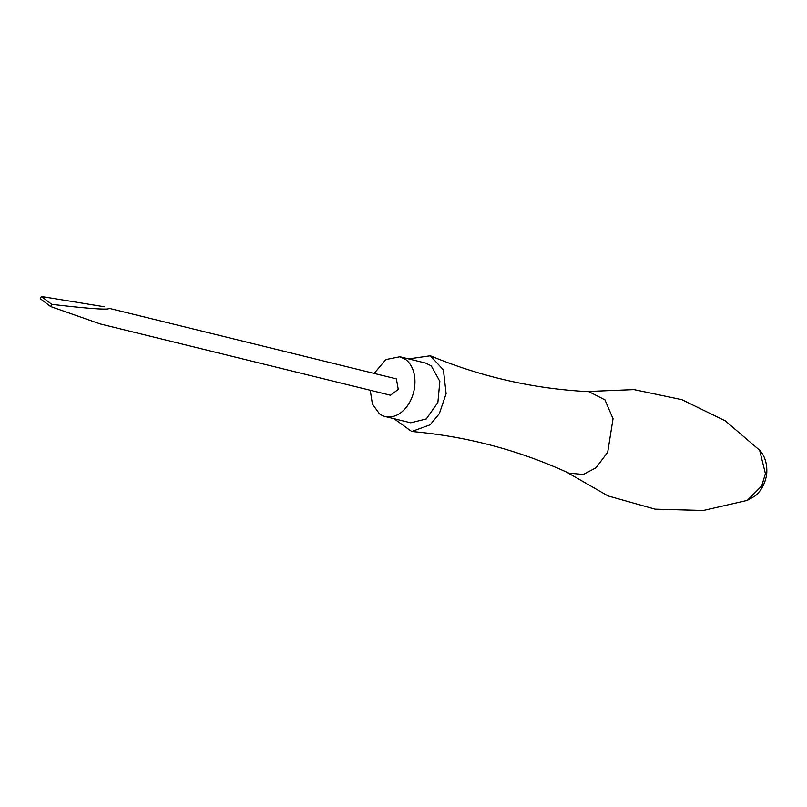 <?xml version="1.0" encoding="UTF-8"?>
<svg xmlns="http://www.w3.org/2000/svg" width="807" height="807" viewBox="0 0 807 807"><rect width="100%" height="100%" fill="white"/><g stroke="black" fill="none" stroke-linecap="round" stroke-linejoin="round"><path stroke-width="1.21" d="M411.731 431.503C466.708 436.345 519.083 450.225 568.854 473.154L583.4 474.455L595.949 467.788L607.701 452.243L613.038 418.732L604.927 399.848L588.878 391.667C534.153 388.924 481.305 376.96 430.333 355.776L443.416 369.878L446.11 393.675L439.351 413.638L430.202 424.785L411.731 431.503L394.008 418.692M408.695 358.913L430.333 355.776M385.232 416.543L410.723 422.797L426.298 418.944L437.878 402.461L439.855 381.358L431.261 365.843L425.4 363.019L399.919 356.765L405.78 359.589A30.777 21.759 103.8 0 1 412.397 396.207A30.777 21.759 103.8 0 1 385.232 416.543A30.777 21.759 103.8 0 1 379.371 413.719L372.41 404.045L370.221 390.255M374.438 373.096L385.847 359.569L399.919 356.765M396.368 378.876L109.106 308.314C109.49 310.665 74.859 307.084 51.698 304.31A8.837 6.244 103.8 0 1 50.619 306.529L100.189 323.93L390.467 395.228L398.265 389.388L396.368 378.876M50.619 306.529L40.35 298.741A8.837 6.244 103.8 0 1 41.429 296.512L104.406 306.761M41.429 296.512L51.698 304.31M761.717 485.965L765.409 473.608L759.629 450.225C762.353 452.868 767.911 460.908 766.65 474.577C764.37 487.922 757.43 494.308 754.646 496.244L747.312 500.38L761.717 485.965M586.386 391.546L633.989 389.61L681.834 399.657L725.19 420.8L759.629 450.225M566.595 472.115L607.994 495.922L655.092 509.167L703.29 510.488L747.312 500.38"/></g></svg>
